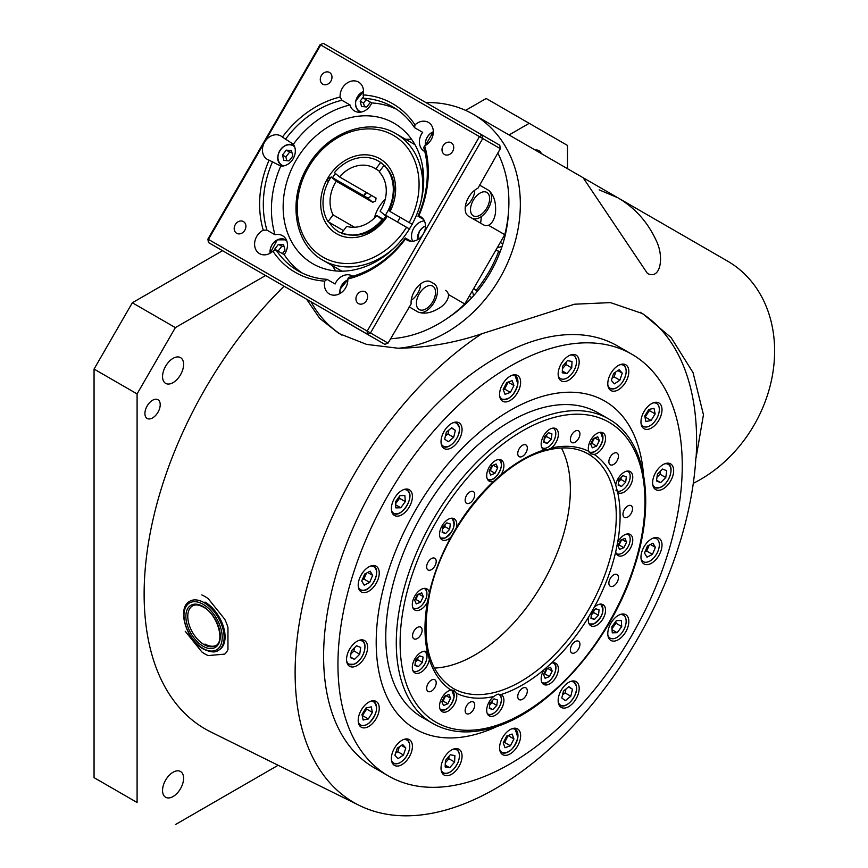 <?xml version="1.0" encoding="UTF-8"?>
<svg xmlns="http://www.w3.org/2000/svg" width="868" height="868" viewBox="0 0 868 868"><rect width="100%" height="100%" fill="white"/><g stroke="black" fill="none" stroke-linecap="round" stroke-linejoin="round"><path stroke-width="1.3" d="M434.358 668.078A135.256 78.098 120 0 0 542.348 583.687A135.256 78.098 120 0 0 561.422 447.975A135.256 78.098 -60 0 1 547.958 573.379A135.256 78.098 -60 0 1 449.96 665.615A135.256 78.098 -60 0 1 434.358 668.078M594.699 626.099A12.174 7.031 120 0 0 604.388 615.868A12.174 7.031 120 0 0 603.021 604.66A12.174 7.031 120 0 0 599.159 604.323A12.174 7.031 120 0 0 594.157 607.405L588.786 616.703A12.174 7.031 120 0 0 590.848 625.752A12.174 7.031 120 0 0 594.699 626.099M570.526 648.331A6.76 3.906 120 0 0 571.762 652.953A6.76 3.906 120 0 0 579.759 645.857A6.76 3.906 120 0 0 578.522 641.235A6.76 3.906 120 0 0 570.526 648.331M623.126 512.749A6.76 3.906 120 0 0 624.363 517.371A6.76 3.906 120 0 0 632.36 510.276A6.76 3.906 120 0 0 631.123 505.653A6.76 3.906 120 0 0 623.126 512.749M621.933 555.911A12.174 7.031 120 0 0 631.611 545.69A12.174 7.031 120 0 0 630.244 534.482A12.174 7.031 120 0 0 626.392 534.135A12.174 7.031 120 0 0 617.68 542.229L615.716 551.831A12.174 7.031 120 0 0 618.07 555.563A12.174 7.031 120 0 0 621.933 555.911M544.095 449.939L547.285 449.928L551.43 447.975A12.174 7.031 120 0 0 558.005 437.331A12.174 7.031 120 0 0 555.856 428.651A12.174 7.031 120 0 0 551.994 428.304A12.174 7.031 120 0 0 542.316 438.524A12.174 7.031 120 0 0 543.683 449.732A12.174 7.031 120 0 0 544.095 449.939A137.969 79.65 -60 0 0 500.977 474.839A12.174 7.031 120 0 0 501.389 460.094A12.174 7.031 120 0 0 497.538 459.747A12.174 7.031 120 0 0 487.849 469.968A12.174 7.031 120 0 0 489.216 481.176A12.174 7.031 120 0 0 493.078 481.523A12.174 7.031 120 0 0 493.642 481.349L500.977 474.839M450.926 537.108L456.297 527.809A12.174 7.031 120 0 0 454.235 518.76A12.174 7.031 120 0 0 450.373 518.413A12.174 7.031 120 0 0 440.694 528.634A12.174 7.031 120 0 0 442.062 539.842A12.174 7.031 120 0 0 445.913 540.189A12.174 7.031 120 0 0 450.926 537.108A137.969 79.65 -60 0 0 429.356 592.681A12.174 7.031 120 0 0 427.002 588.938A12.174 7.031 120 0 0 423.139 588.602A12.174 7.031 120 0 0 413.461 598.822A12.174 7.031 120 0 0 414.828 610.03A12.174 7.031 120 0 0 418.691 610.367A12.174 7.031 120 0 0 427.392 602.284L429.356 592.681M429.356 659.42L427.392 652.085A12.174 7.031 120 0 0 427.002 651.825A12.174 7.031 120 0 0 423.139 651.477A12.174 7.031 120 0 0 413.461 661.698A12.174 7.031 120 0 0 414.828 672.906A12.174 7.031 120 0 0 418.691 673.253A12.174 7.031 120 0 0 429.356 659.42A137.969 79.65 -60 0 0 450.926 690.093A12.174 7.031 120 0 0 450.373 690.223A12.174 7.031 120 0 0 440.694 700.443A12.174 7.031 120 0 0 442.062 711.651A12.174 7.031 120 0 0 445.913 711.999A12.174 7.031 120 0 0 454.431 704.263A12.174 7.031 120 0 0 456.297 693.196L453.975 690.418L450.926 690.093M497.277 694.281L493.642 696.537A12.174 7.031 120 0 0 487.067 707.181A12.174 7.031 120 0 0 489.216 715.861A12.174 7.031 120 0 0 493.078 716.208A12.174 7.031 120 0 0 502.767 705.988A12.174 7.031 120 0 0 501.389 694.78A12.174 7.031 120 0 0 500.977 694.563L497.277 694.281M621.933 493.024A12.174 7.031 120 0 0 631.611 482.803A12.174 7.031 120 0 0 630.244 471.595A12.174 7.031 120 0 0 626.392 471.259A12.174 7.031 120 0 0 615.716 485.093L617.68 492.427A12.174 7.031 120 0 0 618.07 492.688A12.174 7.031 120 0 0 621.933 493.024M594.699 454.289A12.174 7.031 120 0 0 604.388 444.069A12.174 7.031 120 0 0 603.021 432.861A12.174 7.031 120 0 0 599.159 432.514A12.174 7.031 120 0 0 590.641 440.239A12.174 7.031 120 0 0 588.786 451.317L590.587 453.801L594.157 454.409A12.174 7.031 120 0 0 594.699 454.289M547.534 684.765A12.174 7.031 120 0 0 557.223 674.544A12.174 7.031 120 0 0 555.856 663.336A12.174 7.031 120 0 0 551.994 662.989A12.174 7.031 120 0 0 551.43 663.163L544.095 669.673A12.174 7.031 120 0 0 543.683 684.418A12.174 7.031 120 0 0 547.534 684.765M426.806 686.838A6.76 3.906 120 0 0 428.043 691.46A6.76 3.906 120 0 0 436.04 684.364A6.76 3.906 120 0 0 434.803 679.742A6.76 3.906 120 0 0 426.806 686.838M412.712 634.237A6.76 3.906 120 0 0 413.949 638.848A6.76 3.906 120 0 0 421.946 631.763A6.76 3.906 120 0 0 420.709 627.141A6.76 3.906 120 0 0 412.712 634.237M426.806 565.35A6.76 3.906 120 0 0 428.043 569.972A6.76 3.906 120 0 0 436.04 562.876A6.76 3.906 120 0 0 434.803 558.254A6.76 3.906 120 0 0 426.806 565.35M465.313 498.655A6.76 3.906 120 0 0 466.55 503.277A6.76 3.906 120 0 0 474.557 496.181A6.76 3.906 120 0 0 473.31 491.559A6.76 3.906 120 0 0 465.313 498.655M517.914 452.011A6.76 3.906 120 0 0 519.151 456.633A6.76 3.906 120 0 0 527.158 449.537A6.76 3.906 120 0 0 525.921 444.915A6.76 3.906 120 0 0 517.914 452.011M609.032 460.149A6.76 3.906 120 0 0 610.269 464.771A6.76 3.906 120 0 0 618.266 457.675A6.76 3.906 120 0 0 617.029 453.053A6.76 3.906 120 0 0 609.032 460.149M609.032 581.636A6.76 3.906 120 0 0 610.269 586.247A6.76 3.906 120 0 0 618.266 579.151A6.76 3.906 120 0 0 617.029 574.54A6.76 3.906 120 0 0 609.032 581.636M517.914 694.975A6.76 3.906 120 0 0 519.151 699.597A6.76 3.906 120 0 0 527.158 692.501A6.76 3.906 120 0 0 525.921 687.879A6.76 3.906 120 0 0 517.914 694.975M468.698 713.887A6.76 3.906 120 0 0 474.08 708.201A6.76 3.906 120 0 0 473.31 701.973A6.76 3.906 120 0 0 471.172 701.789A6.76 3.906 120 0 0 465.791 707.463A6.76 3.906 120 0 0 466.55 713.691A6.76 3.906 120 0 0 468.698 713.887M573.9 442.723A6.76 3.906 120 0 0 579.281 437.049A6.76 3.906 120 0 0 578.522 430.821A6.76 3.906 120 0 0 576.374 430.626A6.76 3.906 120 0 0 571.003 436.311A6.76 3.906 120 0 0 571.762 442.528A6.76 3.906 120 0 0 573.9 442.723M451.544 774.289A14.875 8.593 120 0 0 461.266 761.182A14.875 8.593 120 0 0 458.977 749.258A14.875 8.593 120 0 0 451.544 749.995A14.875 8.593 120 0 0 441.823 763.102A14.875 8.593 120 0 0 444.101 775.026A14.875 8.593 120 0 0 451.544 774.289M401.895 764.643A14.875 8.593 120 0 0 411.616 751.536A14.875 8.593 120 0 0 409.338 739.612A14.875 8.593 120 0 0 401.895 740.35A14.875 8.593 120 0 0 392.173 753.457A14.875 8.593 120 0 0 394.452 765.381A14.875 8.593 120 0 0 401.895 764.643M368.726 726.473A14.875 8.593 120 0 0 378.448 713.366A14.875 8.593 120 0 0 376.159 701.442A14.875 8.593 120 0 0 368.726 702.179A14.875 8.593 120 0 0 359.005 715.286A14.875 8.593 120 0 0 361.283 727.21A14.875 8.593 120 0 0 368.726 726.473M357.074 665.572A14.875 8.593 120 0 0 366.795 652.465A14.875 8.593 120 0 0 364.517 640.541A14.875 8.593 120 0 0 357.074 641.278A14.875 8.593 120 0 0 347.352 654.385A14.875 8.593 120 0 0 349.63 666.309A14.875 8.593 120 0 0 357.074 665.572M368.726 591.227A14.875 8.593 120 0 0 378.448 578.121A14.875 8.593 120 0 0 376.159 566.196A14.875 8.593 120 0 0 368.726 566.934A14.875 8.593 120 0 0 359.005 580.041A14.875 8.593 120 0 0 361.283 591.965A14.875 8.593 120 0 0 368.726 591.227M401.895 514.746A14.875 8.593 120 0 0 411.616 501.639A14.875 8.593 120 0 0 409.338 489.715A14.875 8.593 120 0 0 401.895 490.453A14.875 8.593 120 0 0 392.173 503.559A14.875 8.593 120 0 0 394.452 515.484A14.875 8.593 120 0 0 401.895 514.746M451.544 447.779A14.875 8.593 120 0 0 461.266 434.673A14.875 8.593 120 0 0 458.977 422.749A14.875 8.593 120 0 0 451.544 423.486A14.875 8.593 120 0 0 441.823 436.593A14.875 8.593 120 0 0 444.101 448.517A14.875 8.593 120 0 0 451.544 447.779M510.102 400.517A14.875 8.593 120 0 0 519.823 387.41A14.875 8.593 120 0 0 517.545 375.486A14.875 8.593 120 0 0 510.102 376.224A14.875 8.593 120 0 0 500.38 389.331A14.875 8.593 120 0 0 502.67 401.255A14.875 8.593 120 0 0 510.102 400.517M568.67 380.162A14.875 8.593 120 0 0 578.381 367.045A14.875 8.593 120 0 0 576.102 355.131A14.875 8.593 120 0 0 568.67 355.869A14.875 8.593 120 0 0 558.949 368.976A14.875 8.593 120 0 0 561.227 380.9A14.875 8.593 120 0 0 568.67 380.162M618.309 389.808A14.875 8.593 120 0 0 628.031 376.69A14.875 8.593 120 0 0 625.752 364.766A14.875 8.593 120 0 0 618.309 365.504A14.875 8.593 120 0 0 608.587 378.622A14.875 8.593 120 0 0 610.877 390.535A14.875 8.593 120 0 0 618.309 389.808M651.488 427.978A14.875 8.593 120 0 0 661.21 414.871A14.875 8.593 120 0 0 658.92 402.947A14.875 8.593 120 0 0 651.488 403.685A14.875 8.593 120 0 0 641.767 416.792A14.875 8.593 120 0 0 644.045 428.716A14.875 8.593 120 0 0 651.488 427.978M663.13 488.879A14.875 8.593 120 0 0 672.852 475.762A14.875 8.593 120 0 0 670.573 463.837A14.875 8.593 120 0 0 663.13 464.575A14.875 8.593 120 0 0 653.409 477.693A14.875 8.593 120 0 0 655.698 489.606A14.875 8.593 120 0 0 663.13 488.879M651.488 563.224A14.875 8.593 120 0 0 661.21 550.106A14.875 8.593 120 0 0 658.92 538.193A14.875 8.593 120 0 0 651.488 538.919A14.875 8.593 120 0 0 641.767 552.037A14.875 8.593 120 0 0 644.045 563.961A14.875 8.593 120 0 0 651.488 563.224M618.309 639.705A14.875 8.593 120 0 0 628.031 626.587A14.875 8.593 120 0 0 625.752 614.663A14.875 8.593 120 0 0 618.309 615.401A14.875 8.593 120 0 0 608.587 628.519A14.875 8.593 120 0 0 610.877 640.432A14.875 8.593 120 0 0 618.309 639.705M568.67 706.671A14.875 8.593 120 0 0 578.381 693.554A14.875 8.593 120 0 0 576.102 681.63A14.875 8.593 120 0 0 568.67 682.367A14.875 8.593 120 0 0 558.949 695.485A14.875 8.593 120 0 0 561.227 707.409A14.875 8.593 120 0 0 568.67 706.671M510.102 753.934A14.875 8.593 120 0 0 519.823 740.816A14.875 8.593 120 0 0 517.545 728.892A14.875 8.593 120 0 0 510.102 729.63A14.875 8.593 120 0 0 500.38 742.748A14.875 8.593 120 0 0 502.67 754.661A14.875 8.593 120 0 0 510.102 753.934M510.102 366.285A243.474 140.573 120 0 0 351.052 580.833A243.474 140.573 120 0 0 388.365 775.927A243.474 140.573 120 0 0 510.102 763.873A243.474 140.573 120 0 0 669.152 549.325A243.474 140.573 120 0 0 631.839 354.231A243.474 140.573 120 0 0 510.102 366.285M643.481 474.427A189.365 109.335 120 0 0 604.79 401.081A189.365 109.335 120 0 0 510.102 410.455A189.365 109.335 120 0 0 386.39 577.328A189.365 109.335 120 0 0 415.425 729.077A189.365 109.335 120 0 0 498.286 725.908A189.365 109.335 120 0 1 415.425 729.077L415.425 729.077A189.365 109.335 120 0 1 386.39 577.328A189.365 109.335 120 0 1 510.102 410.455A189.365 109.335 120 0 1 604.79 401.081A189.365 109.335 120 0 1 643.481 474.427M382.864 220.363L376.831 215.514L383.613 219.43M342.871 233.883L341.58 233.145A40.579 33.136 -60 0 0 381.931 219.821M371.287 195.278L370.593 196.591L367.685 198.012L331.164 176.931A40.579 33.136 -60 0 0 328.017 221.676L343.478 230.606M379.663 171.224L375.79 168.989A32.463 26.507 -60 0 0 374.39 168.11A32.463 26.507 -60 0 0 339.496 176.92L376.148 198.099M376.018 198.012L375.681 200.888L372.784 202.32L336.263 181.238A32.463 26.507 -60 0 0 333.095 214.895L328.017 221.676M384.047 165.365A40.579 33.136 -60 0 1 385.164 215.514L380.065 211.195A32.463 26.507 -60 0 0 379.186 171.853L384.047 165.365L385.305 166.081M385.218 199.347A32.463 26.507 -60 0 0 381.095 204.013A32.463 26.507 -60 0 0 374.39 218.085M331.164 176.931L336.263 181.238M367.685 198.012L372.784 202.32M385.164 215.514L386.086 216.045M341.58 233.145L346.657 226.364A32.463 26.507 -60 0 0 376.831 215.514M354.524 227.264L333.095 214.895M381.974 163.26L380.661 162.5A40.579 33.136 -60 0 0 378.448 161.079A40.579 33.136 -60 0 0 334.397 172.613L339.496 176.92M380.661 162.5L375.79 168.989M472.062 291.333A9.472 7.736 120 0 1 473.407 295.923M477.313 291.366L473.733 288.436M495.812 250.19L500.142 251.828M481.295 216.588A85.216 69.581 120 0 1 480.612 223.184M505.968 231.127A90.619 73.997 120 0 1 505.827 232.45M502.127 246.165A9.472 7.736 120 0 1 497.483 247.304M475.968 290.585A114.967 93.874 -60 0 0 498.785 251.047M330.849 177.398L327.561 178.548L328.061 181.846M412.484 224.454L409.219 222.566A70.341 57.429 -60 0 0 392.369 134.768A70.341 57.429 -60 0 0 308.433 167.502A70.341 57.429 -60 0 0 322.05 256.57A70.341 57.429 -60 0 0 406.506 227.253L409.772 229.141M423.063 169.727L422.39 170.909M422.466 165.842L422.987 176.985A73.042 59.642 120 0 1 423.432 186.88M386.792 215.872L387.356 216.197A43.281 35.338 120 0 1 335.58 233.134A43.281 35.338 120 0 1 327.561 178.548A43.281 35.338 120 0 1 378.839 158.204A43.281 35.338 120 0 1 390.058 211.51L409.219 222.566M406.506 227.253L387.356 216.197M366.101 192.284A40.579 33.136 120 0 0 363.345 196.092L333.334 178.754M390.058 211.51L400.213 217.369L397.511 222.056M603.13 416.108A175.835 101.523 120 0 0 510.102 421.501A175.835 101.523 120 0 0 393.855 581.245A175.835 101.523 120 0 0 427.599 720.125M364.755 194.899A51.396 41.968 -60 0 0 364.072 195.929M465.465 304.06A13.53 11.045 -60 0 0 465.335 302.986M505.577 231.333A13.53 11.045 -60 0 0 506.12 231.051M571.502 681.185A13.53 7.812 -60 0 1 573.705 681.814A13.53 7.812 -60 0 1 576.298 685.818M562.518 694.986L565.057 692.903L566.012 688.964M570.797 696.212L572.489 689.225L568.822 686.653L563.473 691.058L561.78 698.046L565.448 700.617L570.797 696.212L565.057 692.903M568.497 686.924L572.489 689.225M576.341 686.045A13.53 7.812 -60 0 1 576.504 688.118M567.043 704.512A13.53 7.812 -60 0 1 560.185 705.239A13.53 7.812 -60 0 1 558.536 703.644M542.609 682.932A11.501 6.64 -60 0 1 542.012 682.682M543.693 674.197L544.681 673.796L547.241 668.599M552.189 671.018L550.583 667.242L546.243 669L543.52 674.534L545.126 678.309L549.466 676.552L552.189 671.018L547.675 668.414M544.681 673.796L549.466 676.552M553.513 662.772A11.501 6.64 -60 0 1 555.791 668.078M547.762 681.998A11.501 6.64 -60 0 1 542.674 682.953C550.138 686.371 560.934 666.027 553.415 662.707M498.883 694.107A11.501 6.64 -60 0 1 498.948 694.15A11.501 6.64 -60 0 1 500.771 696.299M489.726 705.011L492.047 702.624L492.275 700.66M496.821 705.38L497.472 700.009L494.044 698.838L489.964 703.047L489.324 708.429L492.753 709.59L496.821 705.38L492.047 702.624M489.411 707.67L492.753 709.59M500.847 696.483A11.501 6.64 -60 0 1 501.335 699.521M493.295 713.442A11.501 6.64 -60 0 1 487.556 714.114M451.837 689.962A11.501 6.64 -60 0 1 454.17 695.311M442.062 701.42L443.06 701.019L445.62 695.821M447.834 703.785L450.568 698.252L448.951 694.465L444.622 696.223L441.899 701.756L443.505 705.532L447.834 703.785L443.06 701.019M446.054 695.648L450.568 698.252M446.141 709.221A11.501 6.64 -60 0 1 440.391 709.905M424.658 651.26A11.501 6.64 -60 0 1 426.937 656.577M415.338 662.056L417.649 659.669L417.888 657.705M418.354 666.635L422.434 662.436L423.074 657.054L419.645 655.893L415.577 660.103L414.926 665.474L418.354 666.635L415.023 664.714M417.649 659.669L422.434 662.436M418.908 670.487A11.501 6.64 -60 0 1 413.168 671.17M424.658 588.374A11.501 6.64 -60 0 1 426.937 593.69M414.839 599.799L415.826 599.397L418.387 594.2M416.271 603.911L420.611 602.153L423.334 596.62L421.729 592.844L417.389 594.602L414.665 600.135L416.271 603.911M415.826 599.397L420.611 602.153M418.832 594.027L423.334 596.62M418.908 607.6A11.501 6.64 -60 0 1 413.168 608.284M451.892 518.196A11.501 6.64 -60 0 1 454.17 523.502M446.141 537.422A11.501 6.64 -60 0 1 445.056 537.976M442.571 528.992L444.883 526.605L445.11 524.641M442.159 532.409L445.588 533.57L449.657 529.361L450.308 523.99L446.879 522.829L442.799 527.028L442.159 532.409M442.246 531.65L445.588 533.57M444.883 526.605L449.657 529.361M444.839 538.062A11.501 6.64 -60 0 1 440.391 538.106M499.057 459.519A11.501 6.64 -60 0 1 501.335 464.836M493.295 478.745A11.501 6.64 -60 0 1 488.217 479.711M489.226 470.944L490.225 470.543L492.774 465.346M489.064 471.281L490.67 475.056L494.999 473.299L497.722 467.765L496.116 463.989L491.787 465.747L489.064 471.281M493.219 465.172L497.722 467.765M490.225 470.543L494.999 473.299M488.141 479.689A11.501 6.64 -60 0 1 487.556 479.429M544.193 438.882L546.504 436.495L546.742 434.532M544.42 436.919L543.78 442.289L547.209 443.461L551.288 439.251L551.929 433.881L548.5 432.709L544.42 436.919M546.504 436.495L551.288 439.251M543.867 441.53L547.209 443.461M541.773 447.487A11.23 6.477 120 0 0 551.918 443.624A11.23 6.477 120 0 0 555.238 430.463A11.23 6.477 120 0 0 552.959 428.119M594.927 451.523A11.501 6.64 -60 0 1 589.133 452.174M590.848 443.711L591.846 443.309L594.406 438.123M593.408 438.524L590.685 444.058L592.291 447.834L596.631 446.076L599.354 440.543L597.737 436.767L593.408 438.524M594.84 437.939L599.354 440.543M591.846 443.309L596.631 446.076M600.678 432.286A11.501 6.64 -60 0 1 602.956 437.602M618.58 481.827L620.891 479.44L621.13 477.487M622.888 475.664L618.819 479.874L618.168 485.245L621.607 486.416L625.676 482.207L626.327 476.825L622.888 475.664M620.891 479.44L625.676 482.207M618.266 484.485L621.607 486.416M615.889 490.192A11.23 6.477 120 0 0 628.465 483.151A11.23 6.477 120 0 0 627.347 471.064M618.081 545.343L619.068 544.941L621.629 539.744M624.971 538.388L620.642 540.146L617.918 545.679L619.524 549.455L623.853 547.697L626.577 542.164L624.971 538.388M622.074 539.56L626.577 542.164M619.068 544.941L623.853 547.697M616.161 553.328A11.23 6.477 120 0 0 625.166 550.768A11.23 6.477 120 0 0 627.347 533.95M593.625 623.973A11.501 6.64 -60 0 1 589.177 624.005M591.358 614.902L593.669 612.504L593.896 610.551M599.094 609.889L595.665 608.728L591.585 612.938L590.945 618.309L594.374 619.481L598.443 615.271L599.094 609.889M593.669 612.504L598.443 615.271M591.032 617.549L594.374 619.481M600.678 604.095A11.501 6.64 -60 0 1 602.956 609.412M594.927 623.322A11.501 6.64 -60 0 1 593.842 623.875M218.248 650.414C215.503 652.79 210.544 652.345 203.372 649.08C186.327 640.15 176.421 607.828 189.842 601.22A28.405 16.394 60 0 1 204.045 602.631A28.405 16.394 60 0 1 222.599 627.651A28.405 16.394 60 0 1 218.248 650.414L219.203 649.861A28.405 16.394 -120 0 0 223.553 627.108A28.405 16.394 -120 0 0 205 602.077M185.242 631.286L201.81 651.901A35.165 20.3 -120 0 0 205 653.984A35.165 20.3 -120 0 0 208.19 655.59L224.758 654.103A35.165 20.3 -120 0 0 227.958 649.557L227.958 627.477A35.165 20.3 -120 0 0 224.758 619.242L208.19 598.638A35.165 20.3 -120 0 0 205 596.555A35.165 20.3 -120 0 0 201.81 594.949M215.991 645.445A22.991 13.28 60 0 1 205 644.045M157.976 399.725L157.976 399.725A10.817 6.25 120 0 0 147.159 405.964A10.817 6.25 120 0 0 147.159 418.463L147.159 418.463A10.817 6.25 120 0 0 157.976 412.213A10.817 6.25 120 0 0 157.976 399.725M541.372 153.625A14.875 8.593 120 0 0 538.952 150.663L538.952 150.663A14.875 8.593 120 0 0 535.176 150.045M640.226 312.263A284.042 163.998 -60 0 1 696.103 457.599L703.449 414.741L693.044 372.611L671.105 337.576L642.689 313.641L610.464 302.606L574.475 304.212L481.697 333.8C454.832 342.882 427.023 347.699 398.249 348.252A128.497 104.919 -60 0 0 513.346 247.792A128.497 104.919 -60 0 0 473.299 114.316A128.497 104.919 -60 0 0 425.96 102.608M693.293 483.324A128.497 104.919 -60 0 0 772.987 371.981A128.497 104.919 -60 0 0 727.59 261.138L473.299 114.316L583.122 177.723L647.409 273.409C660.418 280.44 664.606 257.134 656.11 240.327C647.528 221.839 634.747 207.647 617.766 197.73L599.202 189.875M481.697 333.8A283.749 163.824 120 0 0 307.814 584.207A283.749 163.824 120 0 0 353.884 802.531A283.749 163.824 120 0 0 359.244 805.395A283.749 163.824 120 0 0 569.462 729.728A283.749 163.824 120 0 0 695.908 457.479L696.103 457.599M284.107 286.223A294.382 169.965 120 0 0 205.098 728.903A294.382 169.965 120 0 0 210.653 731.887L359.244 805.395M180.511 771.5L180.511 771.5A14.875 8.593 120 0 0 165.636 780.082A14.875 8.593 120 0 0 165.636 797.269L165.636 797.269A14.875 8.593 120 0 0 180.511 788.676A14.875 8.593 120 0 0 180.511 771.5M180.511 357.605L180.511 357.605A14.875 8.593 120 0 0 165.636 366.198A14.875 8.593 120 0 0 165.636 383.374L165.636 383.374A14.875 8.593 120 0 0 180.511 374.781A14.875 8.593 120 0 0 180.511 357.605M388.365 775.927L374.021 767.648A243.474 140.573 -60 0 1 374.021 486.514A243.474 140.573 -60 0 1 617.495 345.941L631.839 354.231M465.584 110.366L486.178 98.485L567.488 145.433L567.488 168.696M137.09 393.92L94.059 369.063L94.059 777.652L137.09 802.499L137.09 393.92L175.369 327.616L132.327 302.769L222.555 250.678M137.09 802.499L94.059 777.652M175.369 824.6L278.14 765.272M727.59 261.138L617.766 197.73M398.249 348.252L366.611 344.401L338.954 333.507L319.674 318.393L306.588 299.2M341.97 335.178A128.497 104.919 120 0 1 310.983 301.738M508.453 212.801A114.967 93.874 120 0 1 447.66 318.079M529.209 123.332L509.06 134.963M265.586 275.536L175.369 327.616M94.059 369.063L132.327 302.769M611.983 628.714L615.987 623.224L615.846 621.314M621.716 626.533L621.293 620.49L616.345 620.62L611.842 626.805L612.276 632.848L617.213 632.718L621.716 626.533L615.987 623.224M612.048 629.734L617.213 632.718M607.893 635.224A13.259 7.649 120 0 0 609.065 637.264A13.259 7.649 120 0 0 622.096 632.512A13.259 7.649 120 0 0 624.504 616.074A13.259 7.649 120 0 0 619.741 614.685M644.924 551.983L646.703 551.071L649.242 545.082M655.416 547.361L652.931 543.173L647.463 545.994L644.49 553.014L646.975 557.213L652.443 554.381L655.416 547.361L650.414 544.475M646.703 551.071L652.443 554.381M641.061 558.742A13.259 7.649 120 0 0 644.859 562.214A13.259 7.649 120 0 0 657.814 551.538A13.259 7.649 120 0 0 655.058 538.16A13.259 7.649 120 0 0 652.92 538.214M659.669 487.599A13.53 7.812 -60 0 1 654.646 487.447A13.53 7.812 -60 0 1 652.996 485.841M656.989 477.226L660.027 474.221L660.472 471.15M666.754 470.749L662.599 469.056L657.445 474.145L656.447 480.926L660.613 482.63L665.767 477.541L666.754 470.749M660.027 474.221L665.767 477.541M656.544 480.275L660.613 482.63M665.962 463.393A13.53 7.812 -60 0 1 668.176 464.022A13.53 7.812 -60 0 1 670.975 470.326M661.503 486.72A13.53 7.812 -60 0 1 659.886 487.512A13.259 7.649 120 0 0 670.682 473.299A13.259 7.649 120 0 0 664.562 463.859M645 417.226L649.416 410.575L649.166 409.36M654.016 408.372L648.808 409.425L644.75 416L645.89 421.522L651.098 420.47L655.156 413.895L654.016 408.372M649.416 410.575L655.156 413.895M645.358 417.15L651.098 420.47M641.061 423.497A13.259 7.649 120 0 0 651.911 424.398A13.259 7.649 120 0 0 659.311 410.141A13.259 7.649 120 0 0 652.92 402.969M616.681 387.649A13.53 7.812 -60 0 1 609.824 388.376A13.53 7.812 -60 0 1 608.175 386.77M612.038 378.274L614.143 376.875L615.781 371.949M619.134 369.714L613.676 373.359L611.332 380.423L614.425 383.83L619.882 380.184L622.237 373.121L619.134 369.714M617.832 370.582L622.237 373.121M614.143 376.875L619.882 380.184M621.141 364.321A13.53 7.812 -60 0 1 623.354 364.951A13.53 7.812 -60 0 1 626.154 371.254M562.442 368.737L565.99 364.603L566.088 362.206M567.422 360.654L562.54 366.339L562.258 372.817L566.847 373.598L571.73 367.913L572.012 361.446L567.422 360.654M565.99 364.603L571.73 367.913M562.345 370.994L566.847 373.598M558.243 375.681A13.259 7.649 120 0 0 565.947 378.546A13.259 7.649 120 0 0 574.996 368.477A13.259 7.649 120 0 0 570.102 355.153M508.474 398.369A13.53 7.812 -60 0 1 501.617 399.096A13.53 7.812 -60 0 1 499.968 397.49M503.245 389.591L504.666 389.07L508.16 382.072M506.749 382.593L503.19 389.45L505.024 394.343L510.406 392.39L513.954 385.533L512.12 380.629L506.749 382.593M508.214 382.213L513.954 385.533M504.666 389.07L510.406 392.39M512.934 375.041A13.53 7.812 -60 0 1 515.147 375.66A13.53 7.812 -60 0 1 517.946 381.963M459.215 427.164A13.53 7.812 -60 0 1 459.389 429.226M449.917 445.631A13.53 7.812 -60 0 1 443.06 446.358A13.53 7.812 -60 0 1 441.411 444.752M445.403 436.105L447.931 434.011L448.886 430.083M446.347 432.177L444.666 439.154L448.322 441.736L453.671 437.331L455.364 430.344L451.696 427.772L446.347 432.177M451.371 428.043L455.364 430.344M447.931 434.011L453.671 437.331M454.376 422.304A13.53 7.812 -60 0 1 456.579 422.922A13.53 7.812 -60 0 1 459.172 426.937M408.123 490.887A13.53 7.812 -60 0 1 409.739 496.192M400.267 512.597A13.53 7.812 -60 0 1 393.41 513.324A13.53 7.812 -60 0 1 392.293 512.413A13.53 7.812 -60 0 1 391.761 511.719M395.558 503.765L399.562 498.265L399.432 496.366M395.428 501.856L395.862 507.899L400.799 507.769L405.302 501.585L404.868 495.53L399.931 495.671L395.428 501.856M399.562 498.265L405.302 501.585M395.634 504.785L400.799 507.769M404.727 489.27A13.53 7.812 -60 0 1 406.94 489.888A13.53 7.812 -60 0 1 408.058 490.8M371.558 565.741A13.53 7.812 -60 0 1 372.209 565.817A13.53 7.812 -60 0 1 373.761 566.37A13.53 7.812 -60 0 1 376.56 572.674M367.099 589.079A13.53 7.812 -60 0 1 361.923 590.381M362.162 579.998L363.942 579.075L366.48 573.086M361.728 581.028L364.213 585.216L369.681 582.385L372.654 575.365L370.169 571.177L364.701 574.008L361.728 581.028M367.652 572.479L372.654 575.365M363.942 579.075L369.681 582.385M361.793 590.359A13.53 7.812 -60 0 1 360.242 589.795A13.53 7.812 -60 0 1 358.592 588.2M359.905 640.096A13.53 7.812 -60 0 1 362.119 640.714A13.53 7.812 -60 0 1 364.918 647.018M355.446 663.423A13.53 7.812 -60 0 1 353.829 664.215M350.932 653.93L353.97 650.924L354.415 647.854M350.39 657.629L354.545 659.333L359.71 654.244L360.697 647.452L356.542 645.759L351.377 650.848L350.39 657.629M350.488 656.978L354.545 659.333M353.97 650.924L359.71 654.244M353.612 664.302A13.53 7.812 -60 0 1 348.589 664.15A13.53 7.812 -60 0 1 346.94 662.544M371.558 700.986A13.53 7.812 -60 0 1 373.761 701.615A13.53 7.812 -60 0 1 376.56 707.919M362.238 715.72L366.654 709.069L366.404 707.854M363.128 720.017L368.336 718.964L372.394 712.389L371.254 706.867L366.046 707.919L361.989 714.494L363.128 720.017M362.596 715.644L368.336 718.964M366.654 709.069L372.394 712.389M367.099 724.313A13.53 7.812 -60 0 1 360.242 725.04A13.53 7.812 -60 0 1 358.592 723.445M395.624 753.12L397.728 751.721L399.367 746.795M398.011 758.675L403.468 755.03L405.823 747.966L402.719 744.549L397.262 748.205L394.907 755.269L398.011 758.675M397.728 751.721L403.468 755.03M401.417 745.428L405.823 747.966M454.376 748.802A13.53 7.812 -60 0 1 456.579 749.431A13.53 7.812 -60 0 1 459.389 755.735M445.317 762.864L448.864 758.73L448.973 756.332M449.732 767.724L454.604 762.039L454.886 755.572L450.297 754.78L445.425 760.466L445.143 766.943L449.732 767.724L445.219 765.12M448.864 758.73L454.604 762.039M449.917 772.129A13.53 7.812 -60 0 1 443.06 772.856A13.53 7.812 -60 0 1 441.411 771.261M503.245 742.997L504.666 742.476L508.16 735.489M510.406 745.796L513.954 738.939L512.12 734.046L506.749 735.999L503.19 742.856L505.024 747.749L510.406 745.796L504.666 742.476M508.214 735.63L513.954 738.939M417.584 239.655A11.501 9.385 120 0 1 425.494 225.962L422.651 227.579L419.287 231.463L417.562 239.677M422.64 234.957L422.13 235.662M433.338 131.719L425.407 145.466A11.501 9.385 120 0 1 432.622 132.077M430.485 140.746L429.975 141.451M432.698 132.034A11.501 9.385 120 0 1 433.338 131.752M360.687 112.124A11.501 9.385 120 0 1 359.721 111.657A11.501 9.385 120 0 1 355.847 100.753A11.501 9.385 120 0 1 363.518 91.444M363.475 96.836L360.144 101.111L361.544 106.482L366.73 106.992L370.462 102.196M366.144 99.712L363.529 103.064L360.144 101.111M363.529 103.064L364.495 106.775M283.022 166.027A11.501 9.385 120 0 1 282.057 165.549A11.501 9.385 120 0 1 280.765 164.616A11.501 9.385 120 0 1 280.201 150.055A11.501 9.385 120 0 1 293.547 145.64A11.501 9.385 120 0 1 294.447 146.247M286.277 150.142L282.48 155.014L283.879 160.385L289.055 160.895L292.852 156.023L291.453 150.652L286.277 150.142L289.652 152.095L285.865 156.956L282.48 155.014M285.865 156.956L286.831 160.667M291.887 152.323L289.652 152.095M277.369 239.839A11.501 9.385 120 0 1 285.702 239.85A11.501 9.385 120 0 1 286.603 240.458M282.393 253.586L285.008 250.234L283.608 244.863L278.433 244.353L274.635 249.214L274.95 250.429M284.042 246.523L281.807 246.306L278.433 244.353M281.807 246.306L278.075 251.102M275.97 249.984L274.635 249.214M270.1 253.25A11.501 9.385 120 0 1 277.283 239.883M340.169 289.109A11.501 9.385 120 0 1 347.829 279.865M344.976 288.86L344.466 289.565M339.92 293.558A11.501 9.385 120 0 1 340.158 289.174M396.622 109.292A94.677 77.306 -60 0 0 371.754 102.945A13.53 11.045 120 0 1 370.842 104.8A13.53 11.045 120 0 1 354.513 110.985A13.53 11.045 120 0 1 350.01 104.952A94.677 77.306 -60 0 0 293.373 144.262L282.415 137.09A97.39 79.52 120 0 1 340.126 97.032L341.894 100.265L350.01 104.952M363.128 94.916A97.39 79.52 120 0 1 415.012 124.873L414.557 127.661A94.677 77.306 -60 0 0 392.651 106.807A94.677 77.306 -60 0 0 363.638 98.268L363.128 94.916A13.53 11.045 -60 0 0 358.571 82.091A13.53 11.045 -60 0 0 342.242 88.286A13.53 11.045 -60 0 0 340.126 97.032M424.669 145.846A97.39 79.52 120 0 1 418.843 215.85L417.975 216.186A94.677 77.306 -60 0 0 423.692 147.495L424.669 145.846A13.53 11.045 -60 0 0 431.19 139.639A13.53 11.045 -60 0 0 428.391 122.41A13.53 11.045 -60 0 0 415.012 124.873M424.788 151.553A13.53 11.045 120 0 1 424.333 151.303A13.53 11.045 120 0 1 421.533 134.063A13.53 11.045 120 0 1 422.673 132.348L414.557 127.661M410.944 241.25L405.367 238.027L405.508 238.95A13.53 11.045 -60 0 0 407.016 240.045A13.53 11.045 -60 0 0 423.345 233.85L479.472 136.623L482.738 138.511L370.473 332.965L388.061 343.11L384.795 344.357L367.207 334.202L370.473 332.965L367.207 331.077L367.207 334.202L208.439 242.541L207.886 239.091L320.151 44.637L323.417 43.4L499.762 145.216L500.326 148.667L482.738 138.511L482.185 135.061L479.472 136.623L320.704 44.962L264.577 142.189A13.53 11.045 -60 0 0 267.377 159.419A13.53 11.045 -60 0 0 269.08 160.179L280.776 166.092A94.677 77.306 -60 0 0 275.048 234.794A13.53 11.045 120 0 1 282.523 235.673A13.53 11.045 120 0 1 285.322 252.903A13.53 11.045 120 0 1 284.183 254.628A94.677 77.306 -60 0 0 302.118 272.986M412.636 241.239A13.53 11.045 120 0 1 413.689 228.273A13.53 11.045 120 0 1 424.387 220.884M352.788 276.252A13.53 11.045 120 0 0 352.343 275.981A13.53 11.045 120 0 0 336.014 282.176A13.53 11.045 120 0 0 335.102 284.02L326.986 279.333L324.795 281.124A13.53 11.045 -60 0 0 329.352 293.948A13.53 11.045 -60 0 0 345.681 287.753A13.53 11.045 -60 0 0 347.797 279.008L348.73 277.337A94.677 77.306 -60 0 0 405.367 238.027M272.661 161.405A94.677 77.306 -60 0 0 266.932 230.107L263.254 230.194A13.53 11.045 -60 0 0 256.733 236.4A13.53 11.045 -60 0 0 259.532 253.63A13.53 11.045 -60 0 0 272.91 251.167L276.067 249.941L284.183 254.628M293.373 144.262A13.53 11.045 120 0 1 293.178 158.703A13.53 11.045 120 0 1 280.776 166.092M357.008 294.946A6.76 5.523 -60 0 0 358.408 303.561A6.76 5.523 -60 0 0 366.567 300.469A6.76 5.523 -60 0 0 365.168 291.854A6.76 5.523 -60 0 0 357.008 294.946M235.271 224.66A6.76 5.523 -60 0 0 236.671 233.286A6.76 5.523 -60 0 0 244.841 230.183A6.76 5.523 -60 0 0 243.431 221.568A6.76 5.523 -60 0 0 235.271 224.66M488.174 190.059L479.483 185.047L488.174 190.059A16.232 9.374 120 0 1 488.174 208.808A16.232 9.374 120 0 1 471.975 218.194M500.326 148.667L477.921 188.258A16.232 9.374 120 0 0 466.311 202.396A16.232 9.374 120 0 0 468.536 216.219L483.422 224.801A16.232 9.374 120 0 0 488.51 225.279C492.145 223.358 494.467 219.278 495.465 213.018C496.29 202.602 494.011 195.029 488.608 190.32M465.335 206.476A13.53 7.812 120 0 0 471.942 199.434A13.53 7.812 120 0 0 474.742 190.19M410.814 226.613A81.158 66.261 120 0 1 312.849 263.763A81.158 66.261 120 0 1 296.042 160.352A81.158 66.261 120 0 1 394.007 123.202A81.158 66.261 120 0 1 410.814 226.613M332.477 265.727A81.158 66.261 -60 0 0 335.764 270.946M473.299 200.215A13.53 7.812 120 0 0 473.299 215.839A13.53 7.812 120 0 0 486.818 208.027A13.53 7.812 120 0 0 486.818 192.403A13.53 7.812 120 0 0 473.299 200.215M411.237 300.187A13.53 7.812 120 0 0 417.834 293.145A13.53 7.812 120 0 0 420.633 283.901M419.19 293.926A13.53 7.812 120 0 0 419.19 309.55A13.53 7.812 120 0 0 432.72 301.738A13.53 7.812 120 0 0 432.72 286.114A13.53 7.812 120 0 0 419.19 293.926M417.844 311.894A16.232 9.374 120 0 0 434.065 302.52A16.232 9.374 120 0 0 434.065 283.771L430.669 281.807A16.232 9.374 120 0 0 417.584 286.787A16.232 9.374 120 0 0 411.15 303.909L388.061 343.11M409.143 306.871L418.278 312.144C425.038 314.455 432.741 312.654 441.356 306.729C446.271 302.748 448.658 298.7 448.506 294.577A16.232 9.374 120 0 0 445.544 290.4M321.355 75.57A6.76 5.523 -60 0 0 322.755 84.185A6.76 5.523 -60 0 0 330.914 81.093A6.76 5.523 -60 0 0 329.514 72.478A6.76 5.523 -60 0 0 321.355 75.57M443.081 145.857A6.76 5.523 -60 0 0 444.481 154.471A6.76 5.523 -60 0 0 452.651 151.379A6.76 5.523 -60 0 0 451.251 142.753A6.76 5.523 -60 0 0 443.081 145.857M276.067 249.941A94.677 77.306 -60 0 0 297.974 270.794A94.677 77.306 -60 0 0 326.986 279.333M324.795 281.124A97.39 79.52 120 0 1 272.91 251.167M405.508 238.95A97.39 79.52 120 0 1 347.797 279.008M390.567 338.77A121.737 99.397 -60 0 0 464.771 303.963L504.775 234.664A121.737 99.397 -60 0 0 497.82 153.007M282.415 137.09A13.53 11.045 -60 0 0 280.906 135.994A13.53 11.045 -60 0 0 264.577 142.189L208.439 239.416L208.439 242.541L340.538 318.806M342.209 319.587L384.795 344.357M434.065 283.771L430.636 281.785M464.771 303.963L448.506 294.577M341.894 100.265A94.677 77.306 -60 0 0 285.257 139.574M411.671 139.455A81.158 66.261 -60 0 0 405.519 139.216M488.51 225.279L504.775 234.664M320.151 44.637L323.417 43.4M208.439 239.416L367.207 331.077L423.345 233.85A13.53 11.045 -60 0 0 420.546 216.62A13.53 11.045 -60 0 0 418.843 215.85M263.254 230.194A97.39 79.52 120 0 1 269.08 160.179M275.048 234.794L266.932 230.107M417.975 216.186L423.551 219.409M371.754 102.945L363.638 98.268M554.218 417.41A173.133 99.961 120 0 0 404.282 603.944A173.133 99.961 120 0 0 490.854 727.091A173.133 99.961 120 0 0 640.79 540.569A173.133 99.961 120 0 0 554.218 417.41M608.544 418.875C646.204 439.664 656.251 502.181 634.074 567.9C610.334 643.058 546.211 714.722 489.639 728.599C467.961 734.328 448.984 732.603 432.709 723.435A175.835 101.523 -60 0 1 412.94 561.531A175.835 101.523 -60 0 1 552.808 413.895A175.835 101.523 -60 0 1 608.544 418.875L598.019 412.799M452.998 688.291A135.256 78.098 120 0 0 495.867 692.121A135.256 78.098 120 0 0 603.455 578.544A135.256 78.098 120 0 0 588.254 454.007C576.667 447.378 562.768 446.163 546.569 450.373C498.416 461.646 442.127 530.739 429.476 594.895C420.763 641.354 428.608 672.494 452.998 688.291M456.297 527.809A137.969 79.65 -60 0 1 493.642 481.349M427.392 652.085A137.969 79.65 -60 0 1 427.392 602.284M493.642 696.537A137.969 79.65 -60 0 1 456.297 693.196M544.095 669.673A137.969 79.65 -60 0 1 500.977 694.563M588.786 616.703A137.969 79.65 -60 0 1 551.43 663.163M615.716 551.831A137.969 79.65 -60 0 1 594.157 607.405M617.68 492.427A137.969 79.65 -60 0 1 617.68 542.229M594.157 454.409A137.969 79.65 -60 0 1 615.716 485.093M551.43 447.975A137.969 79.65 -60 0 1 588.786 451.317M471.834 297.637L469.273 296.162M502.832 243.951L500.272 242.476M395.038 247.141A73.042 59.642 120 0 1 322.994 260.259C294.469 244.874 287.297 200.15 307.435 166.938C326.129 132.891 368.444 116.724 396.036 133.748A73.042 59.642 120 0 1 420.698 202.7M329.363 222.458A40.579 33.136 -60 0 0 339.225 232.147C358.093 239.264 373.804 233.763 386.358 215.622M335.569 173.611A40.579 33.136 -60 0 0 332.357 177.94M558.243 702.19A13.259 7.649 120 0 0 569.592 702.657A13.259 7.649 120 0 0 576.298 686.089A13.259 7.649 120 0 0 570.102 681.662M541.773 682.172A11.23 6.477 120 0 0 542.912 682.801A11.23 6.477 120 0 0 554.001 675.022A11.23 6.477 120 0 0 552.959 662.805M487.306 713.615A11.23 6.477 120 0 0 497.451 709.753A11.23 6.477 120 0 0 500.782 696.592A11.23 6.477 120 0 0 498.145 694.129M440.152 709.406A11.23 6.477 120 0 0 448.387 707.583A11.23 6.477 120 0 0 454.083 696.82A11.23 6.477 120 0 0 451.317 690.027M412.918 670.671A11.23 6.477 120 0 0 425.211 663.38A11.23 6.477 120 0 0 424.105 651.293M412.918 607.784A11.23 6.477 120 0 0 421.913 605.224A11.23 6.477 120 0 0 424.105 588.406M440.152 537.596A11.23 6.477 120 0 0 445.067 537.943A11.23 6.477 120 0 0 453.476 527.777A11.23 6.477 120 0 0 451.327 518.229M487.306 478.93A11.23 6.477 120 0 0 488.456 479.559A11.23 6.477 120 0 0 499.545 471.769A11.23 6.477 120 0 0 498.492 459.563M588.927 451.685A11.23 6.477 120 0 0 597.162 449.884A11.23 6.477 120 0 0 602.869 439.11A11.23 6.477 120 0 0 600.114 432.329M588.938 623.506A11.23 6.477 120 0 0 593.853 623.842A11.23 6.477 120 0 0 602.262 613.687A11.23 6.477 120 0 0 600.114 604.139M203.09 648.461A27.049 15.624 -120 0 0 222.219 637.416A27.049 15.624 -120 0 0 203.09 604.28A27.049 15.624 -120 0 0 183.962 615.325A27.049 15.624 -120 0 0 203.09 648.461M203.09 606.493A24.347 14.062 60 0 1 220.298 636.309A24.347 14.062 60 0 1 203.09 646.248A24.347 14.062 60 0 1 185.871 616.432A24.347 14.062 60 0 1 203.09 606.493M204.045 644.588A22.991 13.28 -120 0 0 215.546 645.727C225.224 642.027 217.608 614.229 203.372 607.112C198.924 604.692 195.322 604.291 192.544 605.907A22.991 13.28 -120 0 0 189.018 624.331A22.991 13.28 -120 0 0 204.045 644.588M652.714 484.398A13.259 7.649 120 0 0 659.897 487.469M607.893 385.327A13.259 7.649 120 0 0 622.096 382.614A13.259 7.649 120 0 0 626.067 369.898A13.259 7.649 120 0 0 619.741 364.788M499.686 396.047A13.259 7.649 120 0 0 509.223 397.913A13.259 7.649 120 0 0 517.795 384.133A13.259 7.649 120 0 0 511.534 375.508M441.118 443.309A13.259 7.649 120 0 0 452.478 443.776A13.259 7.649 120 0 0 459.183 427.197A13.259 7.649 120 0 0 452.977 422.77M391.468 510.276A13.259 7.649 120 0 0 392.64 512.315A13.259 7.649 120 0 0 405.681 507.563A13.259 7.649 120 0 0 408.09 491.125A13.259 7.649 120 0 0 403.327 489.736M358.3 586.757A13.259 7.649 120 0 0 362.097 590.218A13.259 7.649 120 0 0 375.052 579.542A13.259 7.649 120 0 0 372.296 566.175A13.259 7.649 120 0 0 370.159 566.218M346.647 661.101A13.259 7.649 120 0 0 353.84 664.172A13.259 7.649 120 0 0 364.625 650.002A13.259 7.649 120 0 0 358.506 640.562M358.3 721.992A13.259 7.649 120 0 0 369.15 722.892A13.259 7.649 120 0 0 376.549 708.635A13.259 7.649 120 0 0 370.159 701.463M391.468 760.173A13.259 7.649 120 0 0 405.681 757.46A13.259 7.649 120 0 0 409.642 744.744A13.259 7.649 120 0 0 403.327 739.634M404.727 739.167A13.53 7.812 -60 0 1 406.94 739.786A13.53 7.812 -60 0 1 409.739 746.089M400.267 762.495A13.53 7.812 -60 0 1 393.41 763.222A13.53 7.812 -60 0 1 391.761 761.616M441.118 769.808A13.259 7.649 120 0 0 448.821 772.683A13.259 7.649 120 0 0 457.881 762.603A13.259 7.649 120 0 0 452.977 749.279M499.686 749.453A13.259 7.649 120 0 0 509.223 751.319A13.259 7.649 120 0 0 517.795 737.54A13.259 7.649 120 0 0 511.534 728.914M512.934 728.447A13.53 7.812 -60 0 1 515.147 729.077A13.53 7.812 -60 0 1 517.946 735.38M508.474 751.775A13.53 7.812 -60 0 1 501.617 752.502A13.53 7.812 -60 0 1 499.968 750.896M425.494 226.092A11.23 9.168 -60 0 0 417.692 239.59M433.338 131.882A11.23 9.168 -60 0 0 432.633 132.196A11.23 9.168 -60 0 0 425.537 145.379M363.518 91.563A11.23 9.168 -60 0 0 355.934 100.699A11.23 9.168 -60 0 0 361.294 112.026M294.664 146.822A11.23 9.168 -60 0 0 294.534 146.703A11.23 9.168 -60 0 0 280.787 149.361A11.23 9.168 -60 0 0 280.798 164.334A11.23 9.168 -60 0 0 283.63 165.929M286.809 241.033A11.23 9.168 -60 0 0 277.293 239.991A11.23 9.168 -60 0 0 270.208 253.185M347.829 279.984A11.23 9.168 -60 0 0 340.245 289.12A11.23 9.168 -60 0 0 340.028 293.493M432.709 723.435L422.184 717.359M414.958 144.674L396.036 133.748M341.927 271.185L322.994 260.259M364.05 195.918L366.524 192.522M379.804 161.86C395.016 172.819 398.097 189.181 389.07 210.935M560.185 705.239C566.272 709.731 578.826 694.834 576.374 685.926L573.705 681.814M541.914 682.617L542.641 682.953M487.458 714.06C493.078 718.27 504.471 703.308 500.836 696.375L498.948 694.15M440.293 709.85C446.727 710.935 451.349 706.563 454.159 696.744L451.783 689.941M413.059 671.116C417.313 672.613 421.381 670.042 425.266 663.391C427.794 657.532 427.555 653.463 424.56 651.195M413.059 608.229C415.631 609.499 418.582 608.522 421.913 605.3C427.577 597.987 428.456 592.323 424.56 588.309M440.293 538.041L444.969 538.084C453.834 531.4 456.112 524.749 451.783 518.131M487.458 479.375L488.174 479.7C495.671 483.129 506.478 462.785 498.948 459.465M589.079 452.141C595.513 453.237 600.135 448.864 602.945 439.034L600.58 432.231M589.079 623.951L593.755 623.984C602.62 617.3 604.898 610.649 600.58 604.03M654.646 487.447L659.799 487.61C668.675 484.995 675.011 467.017 668.176 464.022M609.824 388.376C613.654 390.047 617.745 388.137 622.117 382.669C627.108 374.596 627.521 368.683 623.354 364.951M501.617 399.096C509.017 400.408 514.431 395.396 517.87 384.057L515.147 375.66M443.06 446.358C449.157 450.839 461.7 435.942 459.248 427.034L456.579 422.922M393.41 513.324C400.951 518.814 415.088 497.19 408.09 490.832L406.94 489.888M360.242 589.795L361.858 590.381C370.918 592.822 382.17 570.092 373.761 566.37M348.589 664.15L353.743 664.313C362.607 661.687 368.943 643.72 362.119 640.714M360.242 725.04C362.759 726.353 365.721 725.67 369.128 723.001C377.027 714.342 378.567 707.214 373.761 701.615M392.032 762.419L393.41 763.222C397.229 764.882 401.331 762.983 405.703 757.514C410.694 749.431 411.096 743.529 406.94 739.786L405.562 738.994M443.06 772.856C448.496 774.592 453.454 771.164 457.935 762.603C460.322 756.223 459.877 751.829 456.579 749.431M500.239 751.71L501.617 752.502C509.017 753.815 514.431 748.802 517.87 737.475L515.147 729.077L513.769 728.274M363.518 91.411L355.815 100.71C354.882 105.679 356.184 109.325 359.721 111.657M293.547 145.64C284.281 139.379 271.901 157.716 280.755 164.605L282.057 165.549M285.702 239.85L277.315 239.828L270.078 253.261M347.829 279.832L340.115 289.131L339.898 293.568"/></g></svg>
